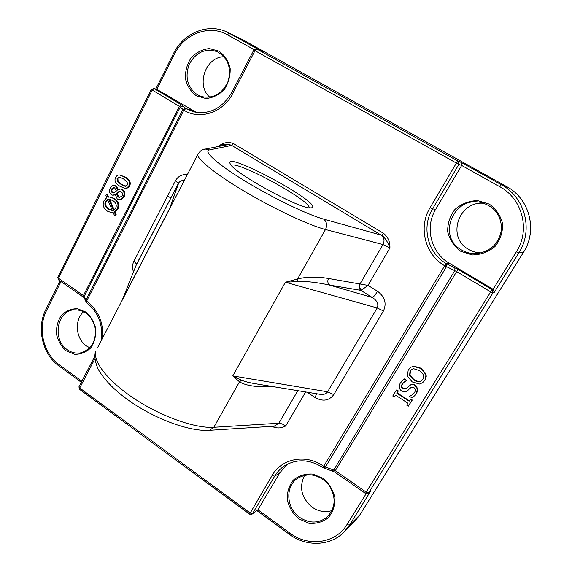 <?xml version="1.0" encoding="UTF-8"?>
<svg xmlns="http://www.w3.org/2000/svg" width="572" height="572" viewBox="0 0 572 572"><rect width="100%" height="100%" fill="white"/><g stroke="black" fill="none" stroke-linecap="round" stroke-linejoin="round"><path stroke-width="0.86" d="M167.61 195.931L170.842 197.983M271.528 426.19C276.319 428.585 281.052 428.507 285.728 425.947L275.461 426.083M383.54 233.326L381.824 235.321C385.178 237.945 387.887 242.142 389.932 247.926C390.154 241.834 388.023 236.965 383.54 233.326L233.498 143.615L231.653 145.374L381.202 235.128C384.191 237.559 384.792 240.705 382.99 244.551L389.932 247.926L368.011 285.385L328.521 278.478C316.645 276.476 306.313 276.662 297.533 279.036L285.399 282.225L297.297 281.588L297.533 279.036L325.497 229.515L382.99 244.551L359.967 284.048C359.152 286.422 359.659 288.46 361.483 290.161L368.011 285.385L377.527 291.284C375.339 294.852 373.609 296.94 372.358 297.54C377.191 300.657 378.814 304.132 377.213 307.965L327.613 391.791C326.247 393.851 323.931 394.716 320.663 394.394L319.912 394.272M233.498 143.615C228.757 141.699 224.138 142.306 219.634 145.445C224.51 144.108 228.521 144.08 231.653 145.374L227.735 144.666L203.725 149.378M58.48 279.822L58.53 278.257L57.808 277.27M102.617 337.966C103.561 322.358 98.262 310.117 86.744 301.258L83.426 295.56L58.53 278.257L152.173 90.133L154.061 88.531L151.244 89.439L179.393 106.356L183.955 110.246C199.857 120.292 223.237 112.584 232.775 93.429L254.99 50.665L256.735 48.985L253.839 49.986L254.99 50.665L456.399 163.063L458.866 164.371L458.043 161.125L456.399 163.063L430.087 207.672C418.111 227.141 424.939 254.468 444.716 265.773L323.695 466.294C306.142 453.61 281.674 458.315 272.1 475.475L249.578 514.142M151.258 89.418L57.779 277.327L58.408 279.772L83.269 297.068L83.426 295.56L179.393 106.356L181.26 104.712L154.061 88.531L156.892 89.375L153.689 88.367M86.544 302.738L86.608 301.165L183.812 110.16L185.693 108.494L182.89 109.524L85.829 300.372L85.85 302.002M79.565 389.36L79.708 387.988L78.972 386.758M323.816 468.06L325.346 467.167L446.46 266.716L446.546 263.792L444.894 265.88L456.392 271.443L490.526 291.784L492.942 292.9L492.113 289.639L366.173 492.106L335.321 470.663L334.706 472.014L365.494 493.436L368.625 492.878L366.173 492.106L365.508 493.45M368.304 493.264L370.878 490.755L368.625 492.878L492.942 292.9L494.244 292.392L493.1 289.282L492.113 289.639L458.015 269.355L446.367 263.685L444.716 265.773M249.792 514.064L252.045 514.156L252.538 513.613L250.021 512.898L79.708 387.988L94.902 358.751M287.244 464.264L279.737 472.887L257.915 509.774L252.045 514.156L249.542 514.121L79.508 389.31L78.936 386.829L94.845 356.199M499.771 186.708C522.443 198.641 530.551 230.123 516.394 251.78L518.775 252.953C533.64 230.259 525.132 197.233 501.344 184.735L499.771 186.708L461.661 165.444L435.721 209.288C424.56 227.363 430.923 252.767 449.327 263.256L446.367 263.685C427.706 253.038 421.257 227.248 432.561 208.902L458.866 164.371L461.661 165.444L461.246 162.405L458.043 161.125L256.828 49.035L262.777 51.902M298.684 518.79L308.816 523.258C316.194 523.909 322.73 522.057 328.421 517.703C332.975 512.069 335.128 505.383 334.892 497.64C333.061 489.975 329.143 483.562 323.144 478.399L312.87 474.074C305.484 473.573 299.02 475.539 293.472 479.965C289.067 485.585 286.994 492.185 287.251 499.771C289.024 507.285 292.835 513.627 298.684 518.79M449.327 263.256L493.1 289.282L516.394 251.78M460.689 251.251L472.315 254.948C480.816 254.797 488.366 251.995 494.973 246.546C500.278 239.832 502.831 232.246 502.631 223.788C500.586 215.594 496.124 209.023 489.246 204.09L477.448 200.572C468.933 200.908 461.468 203.832 455.04 209.345C449.921 216.023 447.476 223.502 447.697 231.774C449.671 239.797 453.996 246.289 460.689 251.251M155.813 89.003L173.38 53.761L174.338 54.419L156.892 89.375L196.339 112.391M66.138 350.8L74.56 354.282C80.673 354.425 86.05 352.309 90.698 347.94C94.387 342.471 96.096 336.179 95.81 329.064C94.216 322.122 90.912 316.459 85.9 312.076L77.37 308.716C71.257 308.708 65.937 310.918 61.397 315.336C57.815 320.785 56.17 326.998 56.464 333.976C58.015 340.805 61.24 346.41 66.138 350.8M395.688 395.238L394.337 397.039L392.757 396.003L396.332 390.154L397.919 391.184L396.739 393.107L409.13 401.194L410.324 399.263L411.919 400.307L408.301 406.17L406.706 405.126L407.893 403.203L395.509 395.116L394.337 397.039M396.332 390.154L396.746 389.889L398.334 390.919L397.154 392.842L409.373 400.808M410.324 399.263L410.717 398.984L412.312 400.021L408.301 406.17M409.538 396.103L412.412 394.823L414.457 392.728C415.758 390.426 415.579 388.731 413.928 387.637L410.882 387.566L406.892 391.105L405.055 391.863L401.63 391.012C399.034 389.01 398.591 386.35 400.307 383.026L404.068 379.164L406.556 380.759L404.476 381.781L402.18 384.048C401.058 386.079 401.229 387.659 402.709 388.774L405.77 388.824L410.939 384.663L412.734 384.477L414.536 385.092L417.388 388.853L416.359 393.75L412.062 397.948L409.445 396.246L412.605 394.687M411.075 387.444L406.892 391.105M404.483 378.907L404.082 379.157L404.483 378.907L406.957 380.509L406.47 380.902M404.676 381.66L402.588 383.798C401.465 385.828 401.644 387.394 403.11 388.51L405.97 388.681M409.859 385.199L412.405 384.191L414.564 384.649L417.774 388.588L416.745 393.479L412.97 397.347M410.989 367.181L413.771 366.13L420.963 368.161L425.911 373.888L426.269 376.212L425.682 378.907L422.715 382.675L419.44 384.019L412.262 381.939L407.343 376.212L408.229 369.934L410.989 367.181L413.377 366.352L420.584 368.389L425.547 374.124L425.847 375.532L425.118 379.593L422.343 382.925M109.76 197.018L114.543 198.563C118.683 201.516 119.798 205.041 117.882 209.137L115.136 212.133L116.137 214.479L115.422 215.887L114.622 215.858L113.199 212.527L111.64 212.677L107.386 211.154C103.296 208.194 102.188 204.676 104.061 200.615L106.771 197.633L105.899 195.603L106.606 194.18L107.886 197.19L109.76 197.018L113.735 198.505C117.882 201.466 118.997 204.998 117.081 209.102L114.329 212.098L115.337 214.443L114.622 215.858M113.263 212.684L111.64 212.677M106.606 194.18L107.422 194.237L108.616 197.047M120.32 188.967L122.715 189.632C124.939 191.37 125.418 193.751 124.145 196.775L121.328 199.528L119.183 199.649L117.224 198.977L115.208 194.444L112.77 195.231L111.34 194.702C109.409 193.2 109.03 191.048 110.217 188.245C111.247 186.279 112.555 185.349 114.128 185.442L115.573 185.964L117.482 190.104L120.32 188.967L121.915 189.568C124.145 191.305 124.624 193.686 123.359 196.718L120.528 199.478L119.183 199.649M115.201 194.916L112.77 195.231M114.128 185.442L116.373 186.043L118.232 189.568M119.784 174.996L125.332 177.077C129.808 179.894 131.231 182.84 129.601 185.914L128.2 187.688L126.34 188.381L124.825 188.295L119.898 186.257C115.437 183.433 114.028 180.487 115.658 177.427C116.581 175.59 117.954 174.782 119.784 174.996L124.539 176.991C129.022 179.808 130.445 182.761 128.814 185.843L127.134 187.809L124.825 188.295M297.297 281.588C305.884 281.102 316.688 282.275 329.701 285.113C327.692 283.347 327.298 281.131 328.521 278.478M361.483 290.161L360.825 290.347L372.358 297.54L329.701 285.113L360.825 290.347C358.88 288.667 358.494 286.572 359.674 284.062M136.172 265.208L178.357 183.462L169.698 208.415L171.707 204.79M122.008 300.593L136.157 265.236M307.128 392.185L314.979 397.476C322.758 401.787 329.029 400.836 333.783 394.601L327.613 391.791L232.775 375.897L239.504 381.81L241.57 380.223L232.775 375.897L285.399 282.225L377.213 307.965L383.447 310.989C386.872 303.403 384.899 296.832 377.527 291.284M305.634 391.942L285.728 425.947C282.997 424.145 280.709 423.237 278.843 423.223L213.828 427.284L239.504 381.81C244.83 385.149 253.789 386.836 266.38 386.879L267.36 385.692M257.157 384.026L254.683 383.619C248.949 382.625 244.58 381.488 241.57 380.223M309.952 207.915L311.897 207.765C323.273 203.518 221.836 149.006 230.287 163.971C233.383 172.53 297.962 208.172 309.952 207.915M314.979 397.476L316.716 393.75M178.814 182.718C180.187 180.945 181.989 180.259 184.22 180.659M484.127 203.325C458.472 200.393 446.253 237.716 468.711 249.435C472.536 251.651 476.698 252.803 481.188 252.881M461.654 250.028C436.779 236.994 453.181 195.731 480.959 202.481C494.337 206.299 501.201 215.115 501.544 228.936C499.528 242.642 491.663 250.815 477.949 253.453C472.093 254.054 466.659 252.91 461.654 250.028M304.633 475.21C298.827 487.18 301.337 497.84 312.14 507.185C318.518 511.525 325.153 512.655 332.039 510.567M299.721 517.417C286.257 508.308 284.97 486.536 297.44 478.385C308.522 472.179 318.911 474.245 328.6 484.598C336.336 496.589 335.886 507.385 327.248 516.974C318.711 523.559 309.538 523.709 299.721 517.417M83.705 311.618C74.153 319.848 75.633 338.703 86.379 345.874L89.783 347.805M67.274 349.685C52.181 339.847 56.735 311.197 73.745 309.831C84.835 309.638 92.006 315.78 95.259 328.257C96.268 341.119 91.499 349.299 80.952 352.802C76.119 353.732 71.557 352.688 67.274 349.685M224.052 56.714C205.598 56.792 195.724 85.314 209.788 97.211M197.376 94.788C187.38 87.387 184.663 77.199 189.232 64.221C195.91 52.231 205.191 48.034 217.074 51.623C227.963 57.801 231.66 67.668 228.171 81.224C222.358 93.858 213.413 98.963 201.33 96.546L197.376 94.788M196.275 95.767L205.813 98.527C212.748 97.934 218.869 94.973 224.195 89.64C228.435 83.233 230.423 76.169 230.166 68.454C228.4 61.082 224.689 55.32 219.026 51.165L209.366 48.57C202.424 49.314 196.36 52.374 191.17 57.743C187.065 64.121 185.149 71.085 185.428 78.643C187.137 85.879 190.748 91.584 196.275 95.767M398.334 390.919L397.919 391.184M397.154 392.842L396.739 393.107M412.312 400.021L411.919 400.307M408.372 389.982L407.972 390.247M406.957 380.509L406.556 380.759M419.276 370.52C423.394 373.344 424.581 376.269 422.83 379.279L421.335 380.859C419.355 382.153 416.759 381.81 413.563 379.822L409.588 375.518L410.045 371.078L411.783 369.326L413.742 368.733L419.276 370.52M411.976 369.212L410.439 370.849L409.988 375.282L413.956 379.572C417.031 381.495 419.555 381.882 421.521 380.73M413.771 366.13L413.377 366.352M107.543 199.428L112.369 210.553L108.373 209.202C105.105 206.885 104.147 204.333 105.498 201.537L107.543 199.428M107.722 199.835L106.313 201.587C104.962 204.383 105.92 206.928 109.18 209.238L112.369 210.553M112.748 200.472C116.016 202.774 116.981 205.334 115.644 208.144L113.542 210.289L108.694 199.127L112.748 200.472M109.624 199.178L114.178 209.938M109.509 199.185L108.694 199.127M115.136 212.133L114.329 212.098M116.137 214.479L115.337 214.443M114.643 187.873L116.438 190.926L114.636 192.449L113.049 192.986L112.119 192.65L111.09 191.098L111.447 189.053L113.678 187.523L114.643 187.873M114.078 187.602L112.255 189.125L111.883 190.304L112.169 191.935L113.449 192.964M121.078 191.663C122.565 192.735 122.909 194.144 122.108 195.881L119.519 197.462L118.082 196.947L116.216 193.565L118.061 191.963L119.927 191.212L121.078 191.663M120.335 191.298L117.017 193.629L118.883 197.004L119.92 197.462M117.017 193.629L116.216 193.565M118.862 192.028L118.061 191.963M127.148 181.946L127.406 184.942L124.946 186.236L120.892 184.291L117.303 181.324L117.053 178.321L119.426 177.034L123.552 178.964L127.148 181.946M119.727 177.091L117.861 178.407L118.104 181.41L121.686 184.37L125.561 186.279M231.324 165.387C236.737 160.196 310.675 200.5 309.216 207.836M187.344 174.632C182.046 174.145 178.064 176.205 175.418 180.802L133.927 261.154C132.296 264.5 132.146 268.082 133.483 271.9M220.606 146.053L219.634 145.445L219.169 146.332M333.783 394.601L383.447 310.989M359.902 514.814L354.425 521.721L343.886 532.21L349.463 525.189L370.878 490.755M174.338 54.419C184.077 33.855 209.23 24.124 227.399 34.756L229.229 33.197L243.529 40.169L506.728 186.644L243.558 40.19M494.244 292.392L518.775 252.953L523.516 252.238C537.83 230.43 529.658 198.691 506.728 186.644C529.636 198.677 537.823 230.43 523.502 252.259L359.831 514.922L349.463 525.189L347.032 524.474C335.743 543.507 308.408 547.254 289.975 533.176L289.461 534.384M253.839 49.986L231.667 92.678C221.993 108.644 209.173 114.993 193.207 111.719L185.836 108.58L183.083 105.963L180.302 106.978L84.191 296.339L84.22 297.976M83.333 297.111L84.041 297.526L86.444 302.674L86.744 301.258M183.083 105.963L181.26 104.712M289.975 533.176L257.915 509.774L252.538 513.613L274.61 476.247L272.1 475.475M458.015 269.355L335.321 470.663L323.852 466.402L323.28 467.789M332.289 470.777L333.833 469.898L454.833 270.606L454.904 267.689M323.123 467.674L334.727 472.029M435.721 209.288L432.561 208.902L430.087 207.672M279.737 472.887L274.61 476.247C277.17 471.943 280.523 468.447 284.663 465.751C296.889 458.587 309.702 459.223 323.101 467.66L323.695 466.294M506.721 186.636L501.344 184.735L461.246 162.405M231.667 92.678L232.775 93.429M192.092 110.31L185.836 108.58L183.955 110.246M263.048 52.031L227.47 32.282C208.337 22.508 183.233 32.997 173.373 53.775M227.399 34.756L254.068 49.635M366.116 493.743L347.032 524.474M86.637 302.81L86.572 302.767C98.448 312.09 103.289 324.789 101.108 340.876M81.846 381.231L59.088 364.614L58.987 365.987M59.088 364.614C43.272 353.517 37.394 328.085 46.518 310.589L45.831 309.566M46.518 310.589L60.997 281.574M198.32 153.453L197.733 154.612C197.176 159.424 216.781 175.053 246.196 192.356C275.554 209.659 309.366 225.375 325.497 229.515C327.441 225.239 326.819 221.764 323.638 219.105C307.643 214.757 272.665 197.919 245.002 181.024C217.246 164.114 202.874 151.029 209.431 149.921L205.241 149.049C202.381 149.135 199.878 150.994 197.733 154.612L97.419 347.983M178.75 182.811L169.698 208.415L122.186 300.007M213.828 427.284C195.624 428.571 162.04 416.845 135.078 399.163C108.058 381.488 92.399 361.218 95.946 350.829C93.987 355.04 94.752 361.218 98.248 369.355C104.39 380.073 114.908 390.683 129.787 401.187C155.934 419.29 189.647 431.753 209.602 430.301L213.828 427.284M266.38 386.879L274.367 386.836M297.819 390.669L278.843 423.223L274.467 425.997M381.202 235.128L323.638 219.105M209.431 149.921L231.481 145.445M209.18 430.33L275.511 426.097M133.927 261.154L136.608 264.114L178.364 183.426L175.418 180.802M410.767 387.702L410.374 387.959M402.588 383.798L402.18 384.048M403.11 388.51L402.709 388.774M415.286 385.056L414.9 385.313M417.774 388.588L417.388 388.853M416.745 393.479L416.359 393.75M413.956 379.572L413.563 379.822M409.988 375.282L409.588 375.518M410.439 370.849L410.045 371.078M425.911 373.888L425.547 374.124M420.963 368.161L420.584 368.389M425.017 380.208L424.646 380.459M109.18 209.238L108.373 209.202M106.313 201.587L105.498 201.537M117.882 209.137L117.081 209.102M114.543 198.563L113.735 198.505M112.927 192.714L112.119 192.65M112.255 189.125L111.447 189.053M118.883 197.004L118.082 196.947M121.328 199.528L120.528 199.478M116.373 186.043L115.573 185.964M122.715 189.632L121.915 189.568M124.145 196.775L123.359 196.718M125.418 186.279L124.946 186.236M121.686 184.37L120.892 184.291M118.104 181.41L117.303 181.324M129.601 185.914L128.814 185.843M125.332 177.077L124.539 176.991M523.516 252.252L359.881 514.864L354.425 521.721M262.913 51.966L256.735 48.985M256.957 510.639L289.439 534.37C306.091 546.932 330.08 546.339 343.886 532.21M81.296 382.289L58.923 365.944C42.392 354.268 36.308 327.928 45.803 309.631L60.103 280.952M241.82 39.282L227.47 32.282M257.05 384.005L254.776 383.633M320.599 394.387L254.683 383.619M311.497 207.879L311.897 207.765"/></g></svg>
